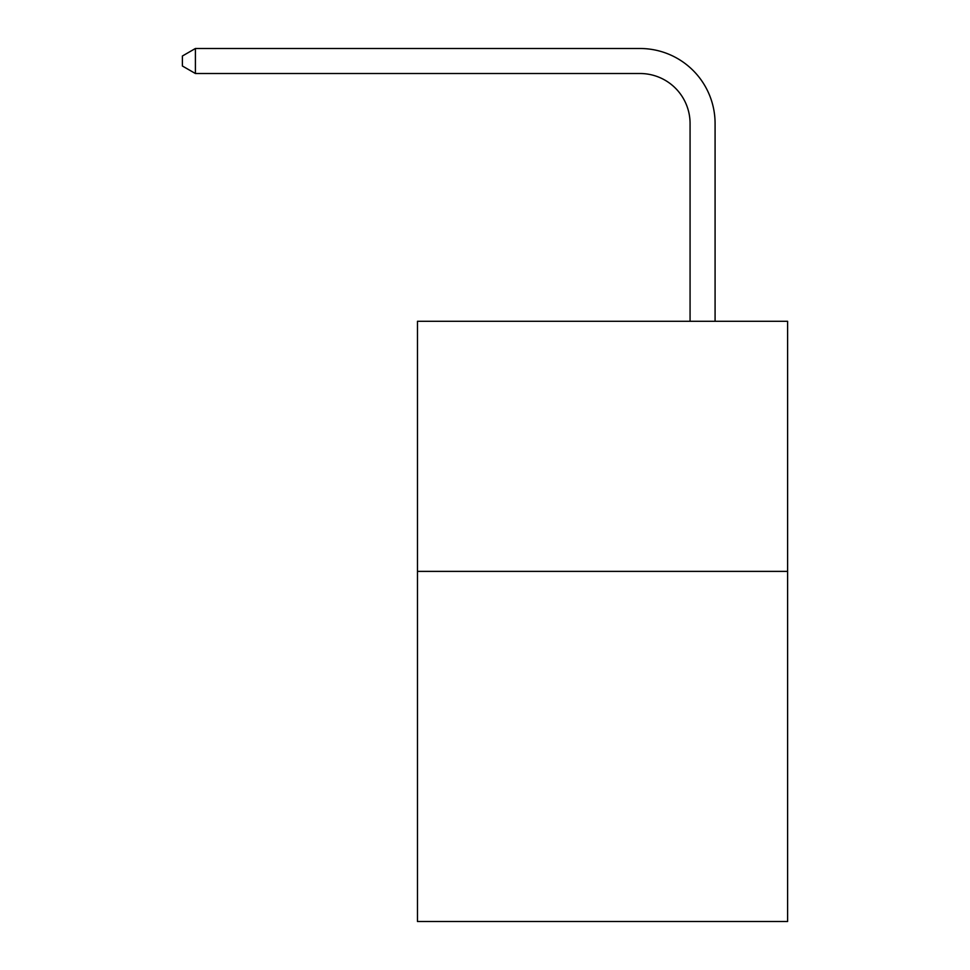 <?xml version="1.0" encoding="UTF-8"?>
<svg xmlns="http://www.w3.org/2000/svg" width="970" height="970" viewBox="0 0 970 970"><rect width="100%" height="100%" fill="white"/><g stroke="black" fill="none" stroke-linecap="round" stroke-linejoin="round"><path stroke-width="1.45" d="M787.604 571.378L787.604 921.5L417.476 921.5L417.476 321.288L787.604 321.288L787.604 571.378L417.476 571.378M690.07 321.288L690.07 123.529A50.016 50.016 0 0 0 640.054 73.514L195.406 73.514L182.396 66.008L182.396 56.005L195.406 48.5L640.054 48.5A75.029 75.029 0 0 1 715.084 123.529L715.084 321.288M690.07 123.529A50.016 50.016 0 0 0 640.054 73.514A50.016 50.016 0 0 1 690.07 123.529A50.016 50.016 0 0 0 640.054 73.514A50.016 50.016 0 0 1 690.07 123.529A50.016 50.016 0 0 0 640.054 73.514A50.016 50.016 0 0 1 690.07 123.529A50.016 50.016 0 0 0 640.054 73.514A50.016 50.016 0 0 1 690.07 123.529A50.016 50.016 0 0 0 640.054 73.514A50.016 50.016 0 0 1 690.07 123.529A50.016 50.016 0 0 0 640.054 73.514A50.016 50.016 0 0 1 690.07 123.529A50.016 50.016 0 0 0 640.054 73.514A50.016 50.016 0 0 1 690.07 123.529A50.016 50.016 0 0 0 640.054 73.514M195.406 73.514L195.406 48.5L640.054 48.5"/></g></svg>
